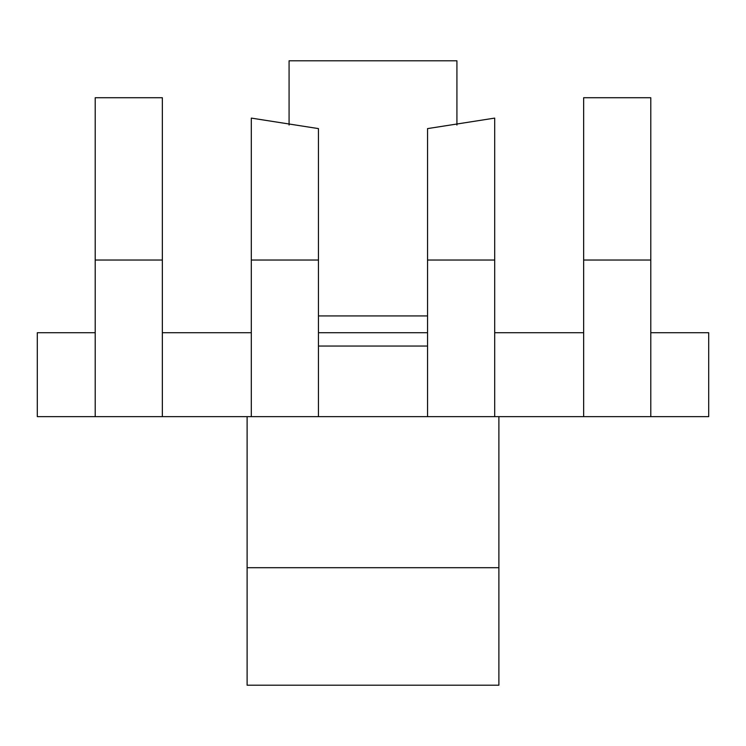 <?xml version="1.0" encoding="UTF-8"?>
<svg xmlns="http://www.w3.org/2000/svg" width="746" height="746" viewBox="0 0 746 746"><rect width="100%" height="100%" fill="white"/><g stroke="black" fill="none" stroke-linecap="round" stroke-linejoin="round"><path stroke-width="1.12" d="M650.792 260.037L650.792 97.726L583.652 97.726L583.652 416.641L650.792 416.641L650.792 260.037L583.652 260.037M708.7 416.641L708.7 332.716L708.7 416.641L650.792 416.641M427.551 260.037L494.691 260.037L494.691 118.101L427.551 128.601L427.551 416.641L583.652 416.641M427.551 416.641L251.309 416.641L251.309 118.101L318.449 128.601L318.449 260.037L251.309 260.037M37.3 416.641L37.3 332.716L37.3 416.641L251.309 416.641M708.7 332.716L650.792 332.716M247.113 567.706L498.887 567.706L498.887 685.201L247.113 685.201L247.113 416.641M494.691 332.716L583.652 332.716M427.551 346.051L318.449 346.051M318.449 416.641L318.449 260.037M162.348 332.716L251.309 332.716M162.348 416.641L162.348 97.726L95.208 97.726L95.208 416.641M289.075 125.058L289.075 60.799L456.925 60.799L456.925 125.058M318.449 332.716L427.551 332.716M95.208 332.716L37.3 332.716M494.691 260.037L494.691 416.641M498.887 567.706L498.887 416.641M162.348 260.037L95.208 260.037M427.551 315.931L318.449 315.931"/></g></svg>
